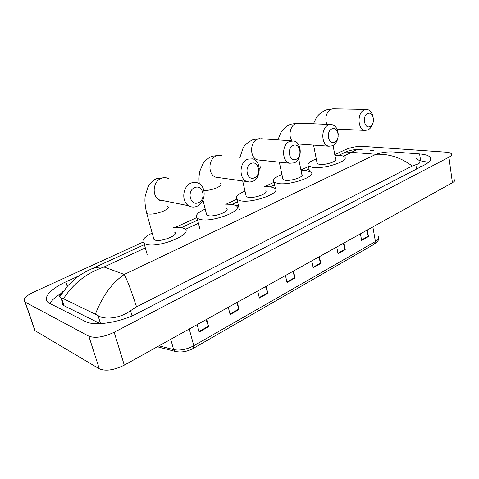<?xml version="1.0" encoding="UTF-8"?>
<svg xmlns="http://www.w3.org/2000/svg" width="479" height="479" viewBox="0 0 479 479"><rect width="100%" height="100%" fill="white"/><g stroke="black" fill="none" stroke-linecap="round" stroke-linejoin="round"><path stroke-width="0.72" d="M237.291 302.303L239.063 309.524L230.118 314.571L228.297 307.308M206.7 319.313L208.628 326.684L199.144 332.031L197.168 324.612M319.409 256.648L320.78 263.444L313.194 267.719L311.787 260.887M343.976 242.991L345.239 249.649L338.036 253.714L336.737 247.014M367.309 230.016L368.477 236.548L361.627 240.41L360.436 233.836M266.18 286.238L267.809 293.316L259.355 298.082L257.684 290.969M293.513 271.042L295.01 277.976L287.005 282.49L285.472 275.515M292.843 271.419L295.01 277.976M265.534 286.604L267.809 293.316M366.591 230.417L368.477 236.548M343.263 243.38L345.239 249.649M318.715 257.031L320.78 263.444M206.108 319.643L208.628 326.684M236.668 302.65L239.063 309.524M454.787 179.032C455.499 180.158 454.709 181.379 452.416 182.697L124.289 365.136C113.984 370.207 105.649 371.429 99.285 368.806L35.075 330.702L33.871 327.672M334.755 154.561L345.982 149.43C351.364 147.239 356.921 146.215 362.657 146.364L446.081 152.172C448.877 152.382 450.637 152.927 451.374 153.813C452.074 154.825 451.26 155.962 448.937 157.22L114.182 332.27C103.638 337.18 95.189 338.485 88.837 336.18L25.034 302.057C22.471 299.525 25.321 296.22 33.572 292.136L142.952 242.17M175.691 227.22L196.546 217.694M226.304 204.096L236.788 199.306M264.63 186.588L274.024 182.301M300.938 170.009L308.506 166.548M79.263 275.712L65.809 281.903C50.325 288.879 41.727 298.704 48.756 302.914L85.358 321.469C94.297 326.528 120.199 322.523 137.635 313.236L424.436 164.968C429.831 162.064 431.717 159.489 430.094 157.238C428.555 155.459 425.059 154.358 419.61 153.933L394.87 152.094M373.428 150.604L370.441 150.376M61.12 293.405C55.486 296.83 51.738 300.207 49.876 303.524M428.477 162.363L419.568 160.633M62.096 301.483C61.516 303.105 61.941 304.416 63.384 305.398L100.189 323.642M420.784 166.854L420.448 166.219M416.095 158.477L419.622 160.704C420.7 162.429 419.448 163.77 415.862 164.716L412.239 166.015L136.551 306.871L130.516 310.685C120.397 318.403 104.194 320.17 98.003 315.541L63.473 298.722L60.929 297.914L59.719 296.8C59.42 295.465 60.641 293.561 63.396 291.088M95.453 314.02C102.44 296.01 112.038 282.826 124.265 274.467C127.252 280.053 131.348 290.855 136.551 306.871M412.239 166.015C400.965 157.573 388.894 153.663 376.021 154.286C383.092 151.987 390.002 151.34 396.756 152.334L396.75 152.334M87.555 270.785L91.315 269.012C95.123 267.557 99.351 266.887 103.997 267.007C86.807 272.934 73.299 283.502 63.473 298.722M362.124 149.759C358.579 149.011 355.119 149.879 351.73 152.358L345.94 152.005L344.479 152.675M367.818 113.511C361.926 115.702 364.297 129.444 370.016 126.534C375.799 124.312 373.554 110.751 367.818 113.511M372.692 123.624C371.716 126.779 370.105 128.905 367.854 129.995L364.992 130.414C357.442 129.887 356.909 112.427 364.423 109.817L366.92 109.416C370.057 109.948 372.099 112.379 373.051 116.708M317.008 162.698L317.194 163.662L319.625 164.429C325.792 165.231 338.234 161.022 335.593 159.064L333.061 145.49M334.893 155.298L339.336 155.364C341.928 155.591 343.665 156.118 344.539 156.944C349.76 160.77 325.091 169.111 313.032 167.458L308.392 165.979C306.794 163.926 309.422 161.585 316.278 158.962M332.007 128.845C325.642 131.234 328.331 145.412 334.504 142.287C340.749 139.874 338.204 125.881 332.007 128.845M338.144 136.623C337.473 141.131 335.575 144.191 332.456 145.796L328.905 146.209C321.014 145.173 320.685 127.725 328.564 124.971L331.666 124.552C335.839 125.66 338.03 129.18 338.252 135.114M282.766 178.422L283.005 179.541L285.167 180.278C291.418 181.307 304.866 176.565 301.836 174.44L298.621 158.573M301.028 170.44L306.303 170.554L310.985 172.093C316.972 176.236 290.304 185.636 278.089 183.529L273.982 182.116C272.132 179.9 274.778 177.344 281.927 174.446M293.262 145.442C286.364 148.041 289.412 162.698 296.1 159.327C302.866 156.699 299.974 142.239 293.262 145.442M294.19 162.878L289.693 163.231C281.556 161.501 281.574 144.251 289.777 141.365L293.705 140.964C302.141 142.251 302.477 159.741 294.19 162.878M245.972 195.33L246.272 196.624L248.128 197.306C254.445 198.605 269.066 193.217 265.588 190.929M264.647 186.678L270.857 186.858L274.958 188.307C281.832 192.774 252.84 203.461 240.512 200.809L237.009 199.504C234.866 197.126 237.524 194.33 245.003 191.103M251.212 163.447C243.703 166.297 247.17 181.457 254.433 177.811C261.791 174.937 258.504 159.992 251.212 163.447M252.69 181.403L249.769 182.086L246.871 181.565C238.68 178.889 239.249 162.153 247.679 159.154L252.792 158.86C261.396 161.01 261.271 178.122 252.69 181.403M206.329 213.568L206.7 215.053L208.221 215.658C214.562 217.286 230.561 211.113 226.561 208.652M225.483 204.144L232.728 204.389L236.183 205.713C244.086 210.503 212.383 222.747 200 219.442L197.162 218.298C194.684 215.754 197.366 212.682 205.21 209.078M194.696 187.654C186.337 190.846 190.397 206.671 198.468 202.635C206.659 199.42 202.809 183.822 194.696 187.654M196.995 206.263C194.121 207.485 191.372 207.317 188.75 205.766C181.05 201.551 182.643 186.127 191.121 183.056C193.642 182.038 196.079 182.092 198.432 183.212C206.76 186.822 205.731 202.868 196.995 206.263M153.514 237.895L153.999 239.638L155.07 240.105C161.375 242.218 179.386 234.866 174.643 232.195M173.362 227.363L182.038 227.705L184.625 228.782C194.001 233.956 158.309 248.559 146.005 244.272L144.059 243.41C141.113 240.674 143.826 237.225 152.178 233.069M175.973 351.646L174.751 351.287C180.775 352.784 186.996 351.796 193.414 348.317L193.791 345.76L375.422 241.542L374.542 243.997L193.546 348.239M157.34 346.76L174.751 351.287L173.643 349.622C179.888 350.79 186.606 349.502 193.791 345.76L189.253 329.013M372.854 226.932L375.422 241.542C378.38 239.763 379.362 238.099 378.362 236.554M158.992 345.838L173.643 349.622L170.74 339.306M286.897 282.005L294.884 277.509M313.098 267.246L320.661 262.983M337.946 253.247L345.125 249.206M361.543 239.955L368.369 236.111M259.241 297.591L267.671 292.837M229.986 314.068L238.913 309.039M199.013 331.516L208.473 326.187M145.317 247.882L103.997 267.007L124.265 274.467L376.021 154.286L351.73 152.358L343.395 156.22M185.283 229.393L198.438 223.304M236.279 205.79L238.267 204.868M274.611 188.049L275.203 187.774M25.231 302.171L35.075 330.702M88.837 336.18L99.285 368.806M114.182 332.27L124.289 365.136M448.937 157.22L452.416 182.697M67.228 286.31L65.809 281.903M420.622 160.722L419.61 153.933M416.52 169.057L415.862 164.716M132.054 315.877L130.516 310.685M100.536 323.624L98.003 315.541M64.018 305.764L61.492 298.052M366.184 109.398L333.629 108.799L331.157 109.182C326.181 112.385 324.714 117.439 326.75 124.348M330.522 124.504L298.818 123.193L295.759 123.594C290.334 125.498 288.095 135.695 291.974 140.832M291.921 140.838L261.48 138.748L257.612 139.12C249.565 141.844 249.655 158.244 257.672 159.92L259.863 160.148M259.331 168.949C260.654 168.003 260.953 167.243 260.235 166.662M221.394 155.639L216.388 155.903C208.143 158.723 207.682 174.601 215.724 177.176L219.095 177.649M203.91 190.612C208.179 190.504 212.49 189.558 216.843 187.774C220.502 186.074 221.741 184.708 220.568 183.667M168.386 178.523C166.087 177.452 163.716 177.392 161.267 178.344C153.023 181.212 151.556 195.803 159.076 199.833L164.896 200.994M146.358 211.946L146.784 213.532L147.849 213.933C152.047 214.52 157.202 213.598 163.309 211.179C167.71 209.125 169.195 207.491 167.752 206.281M378.685 238.267C378.524 240.674 377.201 242.548 374.722 243.895M25.034 302.057L34.871 330.57M430.477 159.86L430.094 157.238M63.384 305.398L60.929 297.914M345.94 152.005L338.731 155.322M308.991 168.985L305.704 170.494M274.563 184.804L270.264 186.78M237.554 201.815L232.147 204.299M197.635 220.154L181.481 227.579M144.401 244.619L91.315 269.012C84.669 272.096 79.388 275.263 75.478 278.509L67.725 285.759L59.719 296.8M345.928 152.011C349.365 150.023 357.502 149.191 359.376 149.502M313.434 123.798L316.206 117.99C318.224 114.613 321.619 111.9 326.391 109.853L332.959 108.781M337.042 129.085L364.992 130.414M317.194 163.662L313.571 145.095M308.392 165.979L309.434 171.225M277.952 139.88L280.419 133.503C281.071 131.779 286.005 125.516 291.094 124.175L297.812 123.145M298.106 143.969L328.905 146.209M283.005 179.541L279.323 162.159M273.982 182.116L275.437 188.852M239.889 157.537L242.961 148.412C244.278 145.239 247.649 142.305 253.074 139.599L259.953 138.611M259.301 160.088L289.693 163.231M246.272 196.624L242.679 180.972M237.009 199.504L239.422 209.796M199.258 183.679C198.725 179.062 198.977 174.739 200.018 170.704L202.833 163.992C204.916 160.609 207.976 158.034 212.005 156.268L219.071 155.328M218.448 177.559L246.871 181.565M206.7 215.053L202.958 200.048M197.162 218.298L199.863 228.914M153.999 239.638L146.784 213.532C145.041 206.359 144.532 200.426 145.263 195.731L147.945 187.115C150.556 182.445 153.621 179.583 157.142 178.529L164.459 177.667M164.117 200.845C161.854 201.234 160.172 200.899 159.076 199.833L188.75 205.766M144.059 243.41L147.167 254.457"/></g></svg>
